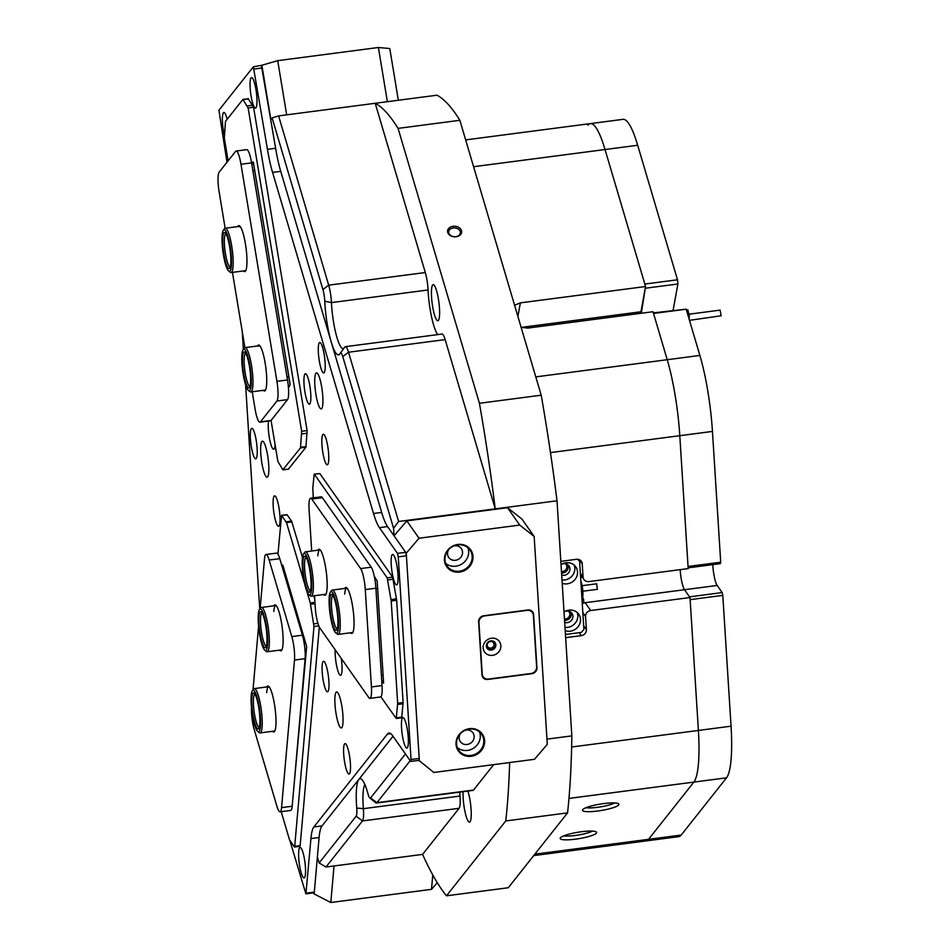 <?xml version="1.0" encoding="UTF-8"?>
<svg xmlns="http://www.w3.org/2000/svg" width="950" height="950" viewBox="0 0 950 950"><rect width="100%" height="100%" fill="white"/><g stroke="black" fill="none" stroke-linecap="round" stroke-linejoin="round"><path stroke-width="1.43" d="M521.122 327.37L527.832 328.082L653.018 311.719L667.221 359.718A78.232 14.666 82.6 0 1 675.177 395.592A78.232 14.666 82.6 0 1 679.796 435.694L688.18 568.599L588.846 581.578A5.593 5.166 144.9 0 1 583.074 577.018L582.243 563.861A5.593 5.166 144.9 0 0 576.472 559.312L560.832 561.355M344.684 347.308A16.767 3.147 82.6 0 1 344.838 347.059A16.767 3.147 82.6 0 1 345.396 346.679L441.999 334.056A16.767 3.147 82.6 0 1 445.146 339.613L495.235 508.867A407.942 76.463 -97.4 0 0 482.861 423.391A407.942 76.463 -97.4 0 0 479.429 403.275L541.203 395.2A407.942 76.463 82.6 0 1 544.635 415.316A407.942 76.463 82.6 0 1 557.009 500.793L398.62 521.491L393.561 528.283L342.772 356.63A11.174 2.09 -97.4 0 0 340.302 353.186A11.174 2.09 -97.4 0 0 340.195 353.353A39.116 7.327 82.6 0 1 339.827 353.946A39.116 7.327 82.6 0 1 327.216 323.938A39.116 7.327 82.6 0 1 324.758 301.186A11.174 2.09 -97.4 0 0 324.057 294.69A11.174 2.09 -97.4 0 0 322.917 289.56L272.127 117.919L270.857 119.522L261.868 65.253L277.709 60.657L378.397 47.5L389.785 48.533L398.347 100.261M272.127 117.919L278.599 115.9L328.688 285.166A16.767 3.147 82.6 0 1 330.398 292.849A16.767 3.147 82.6 0 1 331.443 302.599A33.535 6.282 -97.4 0 0 333.557 322.098A33.535 6.282 -97.4 0 0 343.247 348.591A33.535 6.282 -97.4 0 0 343.936 348.27M456.154 236.752A7.054 5.284 5 0 0 461.474 230.636A7.054 5.284 5 0 0 453.067 226.302A7.054 5.284 5 0 0 447.735 232.429A7.054 5.284 5 0 0 456.154 236.752M455.822 236.657A5.866 4.394 5 0 0 460.382 232.821A5.866 4.394 5 0 0 453.257 227.964A5.866 4.394 5 0 0 448.697 231.8A5.866 4.394 5 0 0 455.822 236.657M564.466 618.925A4.607 4.263 144.9 0 0 568.29 611.064M561.474 571.556A4.607 4.263 144.9 0 0 565.309 563.694M575.462 839.182A18.454 3.242 170.6 0 0 596.457 832.129A18.454 3.242 170.6 0 0 581.352 831.737A18.454 3.242 170.6 0 0 560.251 838.126A18.454 3.242 170.6 0 0 575.462 839.182M563.718 835.869A16.483 2.897 170.6 0 0 575.237 835.477A16.483 2.897 170.6 0 0 592.456 831.119M597.764 811.015A18.454 3.242 170.6 0 0 618.759 803.973A18.454 3.242 170.6 0 0 603.654 803.581A18.454 3.242 170.6 0 0 582.552 809.97A18.454 3.242 170.6 0 0 597.764 811.015M586.019 807.714A16.483 2.897 170.6 0 0 597.538 807.31A16.483 2.897 170.6 0 0 614.757 802.952M437.736 334.614A33.535 6.282 82.6 0 1 430.16 309.474A33.535 6.282 82.6 0 1 428.058 289.976L331.443 302.599L324.758 301.186M467.875 791.053A18.157 3.408 82.6 0 1 470.048 800.446A18.157 3.408 82.6 0 1 469.502 822.118A18.157 3.408 82.6 0 1 464.253 807.773A18.157 3.408 82.6 0 1 463.101 791.682M432.618 306.375A18.157 3.408 82.6 0 1 433.164 284.703A18.157 3.408 82.6 0 1 438.413 299.06A18.157 3.408 82.6 0 1 437.867 320.732A18.157 3.408 82.6 0 1 432.618 306.375M580.64 577.826L582.184 577.018M582.671 597.277A11.459 2.149 -97.4 0 0 583.585 599.201L582.006 599.403M546.951 739.136L571.841 735.882A407.942 76.463 82.6 0 1 567.554 812.879L508.274 887.739L446.488 895.803L505.768 820.954A407.942 76.463 -97.4 0 0 509.663 762.541M364.871 784.557A33.535 6.282 -97.4 0 0 363.375 808.676A16.767 3.147 82.6 0 1 362.484 820.931L325.992 867.018L422.596 854.394A407.942 76.463 -97.4 0 0 446.488 895.803M567.554 812.879L505.768 820.954M322.917 289.56L328.688 285.166L425.303 272.531L375.214 103.277L436.988 95.202A407.942 76.463 82.6 0 1 459.859 120.306L398.074 128.381A407.942 76.463 -97.4 0 0 375.214 103.277L278.599 115.9M587.919 125.198A78.232 14.666 -97.4 0 1 590.366 123.607L623.022 119.344A78.232 14.666 82.6 0 1 637.688 145.267L677.492 279.787L644.836 284.05L605.031 149.53A78.232 14.666 -97.4 0 0 590.366 123.607A78.232 14.666 82.6 0 1 605.031 149.53L645.561 286.52L520.374 302.872L517.904 316.457M641.321 313.251L645.561 286.52M583.585 599.201L583.822 602.882L717.167 585.449L722.178 592.574L689.522 596.849L684.511 589.724A15.366 2.886 82.6 0 1 680.188 569.644A15.366 2.886 82.6 0 0 681.15 578.348A15.366 2.886 82.6 0 0 684.511 589.724L690.009 597.538L698.393 730.443A78.232 14.666 82.6 0 1 693.868 782.099L648.541 839.325A78.232 14.666 82.6 0 1 646.107 840.928A78.232 14.666 -97.4 0 0 648.541 839.325L693.868 782.099A78.232 14.666 -97.4 0 0 698.393 730.443L690.139 599.652L722.796 595.377L731.049 726.18A78.232 14.666 82.6 0 1 726.524 777.824L568.967 798.416M325.992 867.018L319.129 862.956L356.143 816.216A11.174 2.09 -97.4 0 0 356.737 808.046A39.116 7.327 82.6 0 1 361.511 779.19A39.116 7.327 82.6 0 1 367.983 793.844A11.174 2.09 -97.4 0 0 369.835 798.024A11.174 2.09 -97.4 0 0 370.607 797.953L405.448 753.956M437.297 882.704L431.514 889.342L330.814 902.5L314.153 893.938L317.383 857.043L319.129 862.956M571.841 735.882L557.009 500.793M519.721 525.077L507.502 507.704L521.942 519.08L534.161 536.465L519.721 525.077L419.033 538.234L406.256 553.173L394.036 535.8L393.561 528.283M514.567 305.211L520.374 302.872M410.186 760.689L376.948 802.667L473.563 790.044L493.691 764.631M473.563 790.044A16.767 3.147 82.6 0 1 473.041 790.388L376.426 803.011A16.767 3.147 82.6 0 1 375.796 802.774L369.835 798.024M356.737 808.046L363.375 808.676L459.99 796.053A33.535 6.282 82.6 0 1 459.729 792.122M459.99 796.053A16.767 3.147 82.6 0 1 459.099 808.307L362.484 820.931L356.143 816.216M422.596 854.394L459.099 808.307M479.429 403.275L398.074 128.381M425.303 272.531A16.767 3.147 82.6 0 1 428.058 289.976M345.396 346.679A16.767 3.147 82.6 0 1 348.531 352.236L398.62 521.491M582.291 603.927A5.593 5.166 -35.1 0 1 585.176 602.704L590.674 610.518L690.009 597.538M590.674 610.518A5.593 5.166 144.9 0 0 585.568 616.502L582.837 612.619M565.642 637.676L581.281 635.633A5.593 5.166 144.9 0 0 586.399 629.66L585.568 616.502M541.203 395.2L459.859 120.306M521.229 327.406L640.965 311.766L645.24 288.254L677.896 283.991L677.492 279.787M370.607 797.953L376.948 802.667A16.767 3.147 82.6 0 1 376.426 803.011M562.21 583.288A11.174 10.343 144.9 0 0 567.304 583.822A11.174 10.343 144.9 0 0 575.783 566.865A11.174 10.343 144.9 0 0 565.974 562.768A11.174 10.343 144.9 0 0 561.034 564.609M562.008 580.034A11.174 10.343 144.9 0 0 564.609 579.999A11.174 10.343 144.9 0 0 574.204 565.119M561.688 575.035A6.151 5.688 144.9 0 0 568.979 565.939A6.151 5.688 144.9 0 0 561.367 564.395M561.569 573.04A6.151 5.688 144.9 0 0 568.029 564.906M565.202 630.658A11.174 10.343 144.9 0 0 570.285 631.192A11.174 10.343 144.9 0 0 578.764 614.234A11.174 10.343 144.9 0 0 568.955 610.137A11.174 10.343 144.9 0 0 564.027 611.978M565.001 627.404A11.174 10.343 144.9 0 0 567.601 627.368A11.174 10.343 144.9 0 0 577.184 612.489M564.68 622.404A6.151 5.688 144.9 0 0 571.971 613.308A6.151 5.688 144.9 0 0 564.347 611.764M564.561 620.409A6.151 5.688 144.9 0 0 571.021 612.275M565.44 634.469L581.341 632.403L583.894 629.411L579.583 560.987L577.398 559.265M578.467 559.419L579.583 560.987M717.167 585.449A15.366 2.886 82.6 0 1 713.806 574.073A15.366 2.886 82.6 0 1 712.809 564.621M535.776 376.889L667.221 359.718L653.529 313.452L686.185 309.189L699.877 355.442A78.232 14.666 82.6 0 1 712.453 431.419L679.796 435.694A78.232 14.666 -97.4 0 0 667.221 359.718L699.877 355.442M534.838 854.181L681.197 835.062L726.524 777.824M681.197 835.062A78.232 14.666 82.6 0 1 678.763 836.653L533.71 855.606M673.111 310.294L677.896 283.991M653.363 312.871L686.185 309.189M550.466 452.592L679.796 435.694L688.049 566.485L720.706 562.222L712.453 431.419M720.706 562.222L720.349 563.635L688.133 567.839M722.178 592.574L722.796 595.377M580.83 580.866A9.785 1.829 82.6 0 1 582.789 590.686A9.785 1.829 82.6 0 1 582.314 598.168L581.958 598.654M581.839 596.826A11.174 2.09 -97.4 0 0 581.222 587.076M596.624 583.834L597.336 589.309M689.047 314.189L720.112 310.128L721.145 315.768L689.486 320.328M687.788 310.068L689.273 315.139L689.023 318.761M289.916 840.703L305.9 893.855L310.935 838.577A50.291 9.429 82.6 0 1 313.868 826.963L387.422 734.077A50.291 9.429 82.6 0 1 388.989 733.056A50.291 9.429 82.6 0 1 392.516 735.549L410.59 761.271L411.041 759.513L398.252 556.878L397.48 553.375L379.406 527.654A50.291 9.429 82.6 0 1 373.504 513.487L272.567 172.401A50.291 9.429 82.6 0 1 267.449 149.328L253.353 66.821L218.916 110.248L226.991 162.26M252.842 429.079A15.366 2.886 -97.4 0 0 252.344 428.521A15.366 2.886 -97.4 0 0 250.479 439.874A15.366 2.886 -97.4 0 0 254.671 458.019A15.366 2.886 -97.4 0 0 256.262 458.434A15.366 2.886 -97.4 0 0 256.761 444.327A15.366 2.886 -97.4 0 0 252.842 429.079M268.541 421.064A15.366 2.886 -97.4 0 0 269.052 435.812A15.366 2.886 -97.4 0 0 272.614 448.483A15.366 2.886 -97.4 0 0 274.206 448.899A15.366 2.886 -97.4 0 0 275.108 444.849M275.654 496.589A15.366 2.886 -97.4 0 0 275.156 496.043A15.366 2.886 -97.4 0 0 273.291 507.395A15.366 2.886 -97.4 0 0 277.483 525.54A15.366 2.886 -97.4 0 0 279.062 525.956A15.366 2.886 -97.4 0 0 279.561 511.848A15.366 2.886 -97.4 0 0 275.654 496.589M335.16 649.729A15.366 2.886 -97.4 0 0 339.506 674.524A15.366 2.886 -97.4 0 0 341.098 674.928A15.366 2.886 -97.4 0 0 341.276 658.433M324.615 662.067A15.366 2.886 -97.4 0 0 324.116 661.509A15.366 2.886 -97.4 0 0 322.252 672.861A15.366 2.886 -97.4 0 0 326.444 691.006A15.366 2.886 -97.4 0 0 328.035 691.422A15.366 2.886 -97.4 0 0 328.534 677.314A15.366 2.886 -97.4 0 0 324.615 662.067M346.133 744.337A15.366 2.886 -97.4 0 0 345.634 743.779A15.366 2.886 -97.4 0 0 343.769 755.143A15.366 2.886 -97.4 0 0 347.961 773.288A15.366 2.886 -97.4 0 0 349.553 773.704A15.366 2.886 -97.4 0 0 350.051 759.596A15.366 2.886 -97.4 0 0 346.133 744.337M324.401 435.041A15.366 2.886 -97.4 0 0 323.902 434.483A15.366 2.886 -97.4 0 0 322.026 445.847A15.366 2.886 -97.4 0 0 326.218 463.992A15.366 2.886 -97.4 0 0 327.809 464.407A15.366 2.886 -97.4 0 0 328.308 450.3A15.366 2.886 -97.4 0 0 324.401 435.041M306.47 374.478A15.366 2.886 -97.4 0 0 305.983 373.92A15.366 2.886 -97.4 0 0 304.107 385.272A15.366 2.886 -97.4 0 0 308.299 403.418A15.366 2.886 -97.4 0 0 309.89 403.833A15.366 2.886 -97.4 0 0 310.389 389.726A15.366 2.886 -97.4 0 0 306.47 374.478M320.827 343.223A15.366 2.886 -97.4 0 0 320.328 342.665A15.366 2.886 -97.4 0 0 318.464 354.029A15.366 2.886 -97.4 0 0 322.656 372.174A15.366 2.886 -97.4 0 0 324.247 372.59A15.366 2.886 -97.4 0 0 324.746 358.483A15.366 2.886 -97.4 0 0 320.827 343.223M227.192 119.225A15.366 2.886 -97.4 0 0 224.948 113.264A15.366 2.886 -97.4 0 0 224.449 112.706A15.366 2.886 -97.4 0 0 222.371 118.821A15.366 2.886 -97.4 0 0 224.188 134.888M252.593 78.339A15.366 2.886 -97.4 0 0 252.106 77.781A15.366 2.886 -97.4 0 0 250.23 89.146A15.366 2.886 -97.4 0 0 254.422 107.291A15.366 2.886 -97.4 0 0 256.013 107.706A15.366 2.886 -97.4 0 0 256.512 93.599A15.366 2.886 -97.4 0 0 252.593 78.339M301.162 848.196A15.366 2.886 -97.4 0 0 300.663 847.637A15.366 2.886 -97.4 0 0 298.799 858.99A15.366 2.886 -97.4 0 0 302.991 877.135A15.366 2.886 -97.4 0 0 304.582 877.551A15.366 2.886 -97.4 0 0 305.081 863.443A15.366 2.886 -97.4 0 0 301.162 848.196M403.999 718.342A15.366 2.886 -97.4 0 0 403.501 717.784A15.366 2.886 -97.4 0 0 401.624 729.149A15.366 2.886 -97.4 0 0 405.816 747.294A15.366 2.886 -97.4 0 0 407.407 747.709A15.366 2.886 -97.4 0 0 407.906 733.602A15.366 2.886 -97.4 0 0 403.999 718.342M393.704 555.18A15.366 2.886 -97.4 0 0 393.205 554.634A15.366 2.886 -97.4 0 0 391.329 565.986A15.366 2.886 -97.4 0 0 395.532 584.131A15.366 2.886 -97.4 0 0 397.112 584.547A15.366 2.886 -97.4 0 0 397.611 570.439A15.366 2.886 -97.4 0 0 393.704 555.18M263.673 442.082A18.157 3.408 -97.4 0 0 262.402 441.18A18.157 3.408 -97.4 0 0 261.024 456.546A18.157 3.408 -97.4 0 0 265.834 476.294A18.157 3.408 -97.4 0 0 267.104 477.197A18.157 3.408 -97.4 0 0 268.482 461.831A18.157 3.408 -97.4 0 0 263.673 442.082M337.879 692.859A18.157 3.408 -97.4 0 0 336.609 691.956A18.157 3.408 -97.4 0 0 335.231 707.322A18.157 3.408 -97.4 0 0 340.041 727.071A18.157 3.408 -97.4 0 0 341.311 727.973A18.157 3.408 -97.4 0 0 342.689 712.607A18.157 3.408 -97.4 0 0 337.879 692.859M317.751 373.801A18.157 3.408 -97.4 0 0 316.481 372.899A18.157 3.408 -97.4 0 0 315.103 388.253A18.157 3.408 -97.4 0 0 319.912 408.001A18.157 3.408 -97.4 0 0 321.183 408.916A18.157 3.408 -97.4 0 0 322.561 393.549A18.157 3.408 -97.4 0 0 317.751 373.801M242.238 331.479L243.366 349.339M245.599 384.714L259.754 609.152M373.504 513.487L381.662 512.418A50.291 9.429 -97.4 0 0 387.564 526.585L405.638 552.306L406.422 555.809L419.199 758.444L418.95 760.344L410.792 761.413M313.868 826.963L322.026 825.894L393.015 736.262M322.026 825.894A50.291 9.429 -97.4 0 0 319.093 837.508L314.308 892.097L314.058 892.798L305.9 893.855M261.428 65.811L275.619 148.271A50.291 9.429 -97.4 0 0 280.737 171.333L272.567 172.401M381.662 512.418L280.737 171.333M491.043 649.052A4.263 3.942 144.9 0 0 494.938 644.492A4.263 3.942 144.9 0 0 490.532 641.024A4.263 3.942 144.9 0 0 486.637 645.584A4.263 3.942 144.9 0 0 491.043 649.052M490.829 648.09A3.491 3.23 144.9 0 0 493.478 642.794A3.491 3.23 144.9 0 0 490.414 641.511A3.491 3.23 144.9 0 0 487.754 646.807A3.491 3.23 144.9 0 0 490.829 648.09M471.2 756.295A14.666 13.573 144.9 0 0 484.619 740.608A14.666 13.573 144.9 0 0 469.454 728.662A14.666 13.573 144.9 0 0 456.048 744.337A14.666 13.573 144.9 0 0 471.2 756.295M471.01 755.416A13.965 12.92 144.9 0 0 481.603 734.219A13.965 12.92 144.9 0 0 469.348 729.101A13.965 12.92 144.9 0 0 458.743 750.286A13.965 12.92 144.9 0 0 471.01 755.416M457.318 747.567A13.965 12.92 144.9 0 0 467.495 750.417A13.965 12.92 144.9 0 0 479.524 731.951M460.358 733.768A7.683 7.101 144.9 0 0 467.127 744.491A7.683 7.101 144.9 0 0 472.946 732.842A7.683 7.101 144.9 0 0 465.524 730.146M459.574 572.078A14.666 13.573 144.9 0 0 472.993 556.391A14.666 13.573 144.9 0 0 457.841 544.445A14.666 13.573 144.9 0 0 444.422 560.132A14.666 13.573 144.9 0 0 459.574 572.078M459.384 571.199A13.965 12.92 144.9 0 0 469.989 550.014A13.965 12.92 144.9 0 0 457.722 544.884A13.965 12.92 144.9 0 0 447.129 566.081A13.965 12.92 144.9 0 0 459.384 571.199M445.692 563.35A13.965 12.92 144.9 0 0 455.869 566.2A13.965 12.92 144.9 0 0 467.911 547.734M448.733 549.563A7.683 7.101 144.9 0 0 455.501 560.286A7.683 7.101 144.9 0 0 461.332 548.625A7.683 7.101 144.9 0 0 453.898 545.929M507.502 507.704L406.814 520.861L419.033 538.234M418.867 760.356L433.806 772.457L534.506 759.299L547.283 744.361L534.161 536.465M406.256 553.173L419.366 761.069M483.74 615.754A5.593 5.166 144.9 0 0 478.622 621.727L481.983 674.88A5.593 5.166 144.9 0 0 487.754 679.44L531.846 673.681A5.593 5.166 144.9 0 0 536.952 667.696L533.603 614.543A5.593 5.166 144.9 0 0 527.82 609.995L483.74 615.754M394.036 535.8L406.814 520.861M482.339 676.447A5.593 5.166 144.9 0 0 483.479 677.219M532.356 612.524A5.593 5.166 144.9 0 0 532.024 611.242M319.829 473.587L314.189 474.157L319.829 473.587L392.623 577.137L396.661 600.269L403.109 702.549L401.696 717.796L396.245 718.509L397.67 703.261L403.109 702.549M396.661 600.269L391.21 600.982L397.67 703.261M391.21 600.982L387.184 577.849L392.623 577.137M314.391 474.299L387.184 577.849M314.189 474.157L312.776 488.205L313.31 497.859M396.245 718.509L380.891 696.813M374.276 576.258L377.174 581.079L383.61 683.193L381.769 681.293M317.882 550.204A23.192 4.346 82.6 0 1 319.794 549.539A23.192 4.346 82.6 0 1 327.002 579.429A23.192 4.346 82.6 0 1 325.696 594.688A23.192 4.346 82.6 0 1 323.677 594.534M320.257 550.003A22.349 4.192 -97.4 0 0 319.841 549.943A22.349 4.192 -97.4 0 0 317.822 555.845M344.755 588.442A23.192 4.346 82.6 0 1 346.679 587.777A23.192 4.346 82.6 0 1 353.875 617.666A23.192 4.346 82.6 0 1 352.581 632.926A23.192 4.346 82.6 0 1 350.55 632.771M347.142 588.24A22.349 4.192 -97.4 0 0 346.726 588.181A22.349 4.192 -97.4 0 0 344.696 594.082M330.434 592.111A20.959 3.931 -97.4 0 0 329.341 607.192A20.959 3.931 -97.4 0 0 335.754 632.902A20.959 3.931 -97.4 0 0 338.331 617.631A20.959 3.931 -97.4 0 0 330.434 592.111L331.562 590.579A22.349 4.192 82.6 0 1 332.298 590.069A22.349 4.192 82.6 0 1 339.993 617.809A22.349 4.192 82.6 0 1 338.093 634.398L352.521 632.51A22.349 4.192 -97.4 0 0 352.901 632.356M303.549 553.874A20.959 3.931 -97.4 0 0 302.29 565.974A20.959 3.931 -97.4 0 0 308.881 594.664A20.959 3.931 -97.4 0 0 311.636 582.374A20.959 3.931 -97.4 0 0 308.346 560.928A20.959 3.931 -97.4 0 0 303.549 553.874L304.689 552.342A22.349 4.192 82.6 0 1 305.425 551.831A22.349 4.192 82.6 0 1 313.298 582.742A22.349 4.192 82.6 0 1 311.22 596.161L325.636 594.273A22.349 4.192 -97.4 0 0 326.028 594.118M310.579 498.216L321.183 496.838A16.767 3.147 82.6 0 1 322.359 497.669L311.754 499.059A16.767 3.147 -97.4 0 0 310.579 498.216A16.767 3.147 -97.4 0 0 309.082 509.628L311.695 551.012M314.509 595.733L315.222 607.003A16.767 3.147 -97.4 0 0 319.889 628.009L368.754 697.526A16.767 3.147 -97.4 0 0 369.93 698.357A16.767 3.147 -97.4 0 0 371.426 686.945L365.287 589.582A16.767 3.147 -97.4 0 0 360.62 568.575L371.236 567.186L322.359 497.669M371.236 567.186A16.767 3.147 82.6 0 1 375.891 588.192L365.287 589.582M371.426 686.945L382.043 685.556L375.891 588.192M382.043 685.556A16.767 3.147 82.6 0 1 380.546 696.967L369.93 698.357M360.62 568.575L311.754 499.059M492.551 655.334A9.084 8.396 144.9 0 0 500.852 645.62A9.084 8.396 144.9 0 0 491.471 638.222A9.084 8.396 144.9 0 0 483.158 647.936A9.084 8.396 144.9 0 0 492.551 655.334M491.376 650.073A4.893 4.524 144.9 0 0 495.093 642.663A4.893 4.524 144.9 0 0 490.794 640.87A4.893 4.524 144.9 0 0 487.089 648.28A4.893 4.524 144.9 0 0 491.376 650.073M486.946 648.066A4.893 4.524 144.9 0 0 494.926 642.449M488.549 679.072L531.014 673.514A6.151 5.688 144.9 0 0 536.631 666.947L533.378 615.363A6.151 5.688 144.9 0 0 527.024 610.363L484.571 615.909A6.151 5.688 144.9 0 0 478.954 622.476L482.208 674.061A6.151 5.688 144.9 0 0 488.549 679.072M530.884 610.47A6.151 5.688 -35.1 0 1 531.192 610.874L532.416 612.619M253.353 66.821L261.868 65.253M387.374 101.686L378.397 47.5M277.709 60.657L286.674 114.843M431.514 889.342L432.772 874.938M334.02 865.972L330.814 902.5M314.153 893.938L313.821 892.822M248.259 98.788L253.579 107.231L307.111 430.576L305.936 447.201L288.42 469.122M253.579 107.231L248.14 107.944L242.903 99.441L225.482 121.386L224.319 138.011L228.095 160.847M305.936 447.201L300.497 447.913L282.874 469.728L277.851 461.367L271.071 420.434M300.497 447.913L301.661 431.288L307.111 430.576M248.14 107.944L301.661 431.288M251.726 163.697L253.139 161.928L253.401 162.569L290.154 384.536L288.456 387.659M291.935 521.883L286.496 522.595L281.544 515.375L286.995 514.663L291.614 521.099L302.492 557.543M313.821 595.816L314.711 598.832M319.319 627.036L300.164 845.619L299.915 846.319L294.464 847.032L294.714 846.331L300.164 845.619M294.464 847.032L289.524 839.824L281.2 811.68M318.808 625.896L313.987 626.537L294.714 846.331M313.987 626.537L310.282 602.977L314.925 602.371M286.496 522.595L304.855 584.654M306.684 590.805L310.282 602.977M281.544 515.375L277.958 554.183M282.352 567.399L282.791 565.084L306.672 646.511L293.027 796.658M257.45 346.002A23.192 4.346 82.6 0 1 257.771 345.491A23.192 4.346 82.6 0 1 259.374 345.337A23.192 4.346 82.6 0 1 265.81 367.448A23.192 4.346 82.6 0 1 265.276 390.486A23.192 4.346 82.6 0 1 265.228 390.533A23.192 4.346 82.6 0 1 263.245 390.331M243.117 349.671A20.959 3.931 -97.4 0 0 242.357 351.654A20.959 3.931 -97.4 0 0 243.046 373.326A20.959 3.931 -97.4 0 0 248.449 390.462A20.959 3.931 -97.4 0 0 250.705 388.289A20.959 3.931 -97.4 0 0 249.339 362.758A20.959 3.931 -97.4 0 0 243.117 349.671L244.257 348.139A22.349 4.192 82.6 0 1 244.993 347.629A22.349 4.192 82.6 0 1 251.263 364.123A22.349 4.192 82.6 0 1 252.356 389.334A22.349 4.192 82.6 0 1 250.788 391.958L265.216 390.07A22.349 4.192 -97.4 0 0 265.596 389.916M237.69 226.599A23.192 4.346 82.6 0 1 238.011 226.1A23.192 4.346 82.6 0 1 239.602 225.934A23.192 4.346 82.6 0 1 246.038 248.057A23.192 4.346 82.6 0 1 245.504 271.082A23.192 4.346 82.6 0 1 245.456 271.142A23.192 4.346 82.6 0 1 243.485 270.928M223.357 230.28A20.959 3.931 -97.4 0 0 222.051 237.31A20.959 3.931 -97.4 0 0 223.963 257.806A20.959 3.931 -97.4 0 0 228.689 271.071A20.959 3.931 -97.4 0 0 231.491 263.839A20.959 3.931 -97.4 0 0 228.784 239.756A20.959 3.931 -97.4 0 0 223.357 230.28L224.485 228.748A22.349 4.192 82.6 0 1 225.233 228.237A22.349 4.192 82.6 0 1 230.708 240.718A22.349 4.192 82.6 0 1 233.166 264.539A22.349 4.192 82.6 0 1 231.028 272.567L245.444 270.679A22.349 4.192 -97.4 0 0 245.836 270.524M240.065 226.397A22.349 4.192 -97.4 0 0 239.649 226.349A22.349 4.192 -97.4 0 0 238.961 226.801M259.837 345.788A22.349 4.192 -97.4 0 0 259.421 345.741A22.349 4.192 -97.4 0 0 258.721 346.204M252.225 391.768L255.063 408.951A16.767 3.147 -97.4 0 0 259.908 422.192A16.767 3.147 -97.4 0 0 260.431 421.848L276.937 401.007A16.767 3.147 -97.4 0 0 276.925 381.354L287.529 379.964L251.596 162.877L240.979 164.267A16.767 3.147 -97.4 0 0 236.134 151.026A16.767 3.147 -97.4 0 0 235.612 151.371L219.106 172.199A16.767 3.147 -97.4 0 0 219.129 191.864L225.15 228.249M287.529 379.964A16.767 3.147 82.6 0 1 287.553 399.629L276.937 401.007M260.431 421.848L271.047 420.47L287.553 399.629M271.047 420.47A16.767 3.147 82.6 0 1 270.524 420.803L259.908 422.192M236.134 151.026L246.751 149.637A16.767 3.147 82.6 0 1 251.596 162.877M276.925 381.354L240.979 164.267M232.453 272.377L244.91 347.641M273.849 605.815A23.192 4.346 82.6 0 1 275.761 605.15A23.192 4.346 82.6 0 1 279.229 612.512A23.192 4.346 82.6 0 1 281.663 650.287A23.192 4.346 82.6 0 1 279.632 650.144M259.516 609.484A20.959 3.931 -97.4 0 0 258.531 612.56A20.959 3.931 -97.4 0 0 259.611 634.184A20.959 3.931 -97.4 0 0 264.848 650.275A20.959 3.931 -97.4 0 0 267.306 646.998A20.959 3.931 -97.4 0 0 265.525 621.585A20.959 3.931 -97.4 0 0 259.516 609.484L260.644 607.952A22.349 4.192 82.6 0 1 261.381 607.442A22.349 4.192 82.6 0 1 267.461 622.856A22.349 4.192 82.6 0 1 268.957 647.971A22.349 4.192 82.6 0 1 267.176 651.771L281.604 649.883A22.349 4.192 -97.4 0 0 281.984 649.729M266.736 686.969A23.192 4.346 82.6 0 1 268.648 686.304A23.192 4.346 82.6 0 1 272.116 693.678A23.192 4.346 82.6 0 1 274.55 731.453A23.192 4.346 82.6 0 1 272.519 731.298M252.403 690.638A20.959 3.931 -97.4 0 0 251.287 694.747A20.959 3.931 -97.4 0 0 252.641 716.181A20.959 3.931 -97.4 0 0 257.735 731.441A20.959 3.931 -97.4 0 0 260.336 727.13A20.959 3.931 -97.4 0 0 258.246 701.955A20.959 3.931 -97.4 0 0 252.403 690.638L253.531 689.106A22.349 4.192 82.6 0 1 254.268 688.596A22.349 4.192 82.6 0 1 260.181 703.143A22.349 4.192 82.6 0 1 261.998 728.033A22.349 4.192 82.6 0 1 260.062 732.925L274.491 731.049A22.349 4.192 -97.4 0 0 274.871 730.883M269.111 686.767A22.349 4.192 -97.4 0 0 268.696 686.719A22.349 4.192 -97.4 0 0 266.677 692.609M276.224 605.601A22.349 4.192 -97.4 0 0 275.809 605.554A22.349 4.192 -97.4 0 0 273.79 611.456M266.012 554.491L276.628 553.102A16.767 3.147 82.6 0 1 279.763 558.659L269.159 560.049A16.767 3.147 -97.4 0 0 266.012 554.491A16.767 3.147 -97.4 0 0 264.516 558.707L260.134 608.641M251.489 707.691A16.767 3.147 -97.4 0 0 254.279 729.742L276.925 806.277A16.767 3.147 -97.4 0 0 280.072 811.834A16.767 3.147 -97.4 0 0 281.568 807.619L294.5 660.06A16.767 3.147 -97.4 0 0 291.804 636.583L302.409 635.194L279.763 558.659M302.409 635.194A16.767 3.147 82.6 0 1 305.116 658.671L294.5 660.06M281.568 807.619L292.184 806.229L305.116 658.671M292.184 806.229A16.767 3.147 82.6 0 1 290.676 810.445L280.072 811.834M291.804 636.583L269.159 560.049M258.578 626.347L253.021 689.807M311.006 581.281A18.157 3.408 82.6 0 1 309.914 591.767A18.157 3.408 82.6 0 1 305.758 585.651A18.157 3.408 82.6 0 1 302.908 567.067A18.157 3.408 82.6 0 1 305.294 556.415A18.157 3.408 82.6 0 1 311.006 581.281M306.09 557.389A16.767 3.147 -97.4 0 0 304.582 567.435A16.767 3.147 -97.4 0 0 310.424 590.627M311.22 596.161A22.349 4.192 82.6 0 1 310.365 595.864L308.881 594.664M337.725 616.942A18.157 3.408 82.6 0 1 336.787 630.004A18.157 3.408 82.6 0 1 329.947 607.881A18.157 3.408 82.6 0 1 332.168 594.653A18.157 3.408 82.6 0 1 337.725 616.942M332.963 595.626A16.767 3.147 -97.4 0 0 331.609 608.059A16.767 3.147 -97.4 0 0 337.309 628.864M338.093 634.398A22.349 4.192 82.6 0 1 337.25 634.089L335.754 632.902M266.724 644.706A18.157 3.408 82.6 0 1 265.881 647.377A18.157 3.408 82.6 0 1 260.668 636.88A18.157 3.408 82.6 0 1 259.124 614.852A18.157 3.408 82.6 0 1 261.262 612.014A18.157 3.408 82.6 0 1 265.798 625.967A18.157 3.408 82.6 0 1 266.724 644.706M262.046 612.988A16.767 3.147 -97.4 0 0 260.775 615.826A16.767 3.147 -97.4 0 0 261.879 634.505A16.767 3.147 -97.4 0 0 266.392 646.238M267.176 651.771A22.349 4.192 82.6 0 1 266.332 651.462L264.848 650.275M259.73 724.981A18.157 3.408 82.6 0 1 258.768 728.531A18.157 3.408 82.6 0 1 253.697 718.722A18.157 3.408 82.6 0 1 251.893 696.908A18.157 3.408 82.6 0 1 254.149 693.179A18.157 3.408 82.6 0 1 258.554 706.396A18.157 3.408 82.6 0 1 259.73 724.981M254.933 694.153A16.767 3.147 -97.4 0 0 253.555 697.811A16.767 3.147 -97.4 0 0 254.885 716.324A16.767 3.147 -97.4 0 0 259.279 727.391M260.062 732.925A22.349 4.192 82.6 0 1 259.219 732.628L257.735 731.441M230.862 262.069A18.157 3.408 82.6 0 1 229.722 268.173A18.157 3.408 82.6 0 1 225.019 259.956A18.157 3.408 82.6 0 1 222.68 239.079A18.157 3.408 82.6 0 1 225.102 232.809A18.157 3.408 82.6 0 1 229.188 244.304A18.157 3.408 82.6 0 1 230.862 262.069M225.898 233.783A16.767 3.147 -97.4 0 0 224.354 239.78A16.767 3.147 -97.4 0 0 226.159 257.509A16.767 3.147 -97.4 0 0 230.232 267.021M231.028 272.567A22.349 4.192 82.6 0 1 230.173 272.258L228.689 271.071M250.159 385.843A18.157 3.408 82.6 0 1 249.482 387.564A18.157 3.408 82.6 0 1 244.102 376.224A18.157 3.408 82.6 0 1 242.903 354.101A18.157 3.408 82.6 0 1 244.862 352.213A18.157 3.408 82.6 0 1 249.553 367.056A18.157 3.408 82.6 0 1 250.159 385.843M245.658 353.186A16.767 3.147 -97.4 0 0 244.554 355.134A16.767 3.147 -97.4 0 0 245.338 373.884A16.767 3.147 -97.4 0 0 250.004 386.424M250.788 391.958A22.349 4.192 82.6 0 1 249.945 391.649L248.449 390.462M580.343 573.135L583.074 577.018M579.31 559.692L582.243 563.861M637.688 145.267L473.587 166.713M445.146 339.613L348.531 352.236L342.772 356.63M571.639 747.009L731.049 726.18M583.668 625.777L586.399 629.66M579.203 632.676L581.281 635.633M688.002 315.305L689.273 315.139M688.133 310.424L686.613 310.626M689.403 316.659L688.441 316.789M390.771 733.637L387.422 734.077M406.422 555.809L398.252 556.878M411.041 759.513L419.199 758.444M397.48 553.375L405.638 552.306M387.564 526.585L379.406 527.654M306.149 893.154L314.308 892.097M319.093 837.508L310.935 838.577M262.319 67.961L254.161 69.029M267.449 149.328L275.619 148.271M532.997 613.688L533.603 614.543M391.044 599.557L396.494 598.844M393.241 579.203L387.802 579.916M403.109 703.748L397.67 704.461M396.494 717.808L401.945 717.096M381.413 675.592L383.111 675.367M377.637 588.525L375.927 588.751M374.644 578.111L375.511 578.004M283.159 469.811L288.61 469.098M300.663 447.272L306.102 446.559M307.277 433.212L301.827 433.924M248.544 98.871L243.105 99.584M247.523 105.866L252.961 105.153M313.821 623.901L317.941 623.366M315.008 603.678L310.567 604.259M286.164 521.811L291.614 521.099M287.185 514.805L281.746 515.518M289.346 386.543L288.384 386.662M287.043 377.008L288.859 376.77M254.719 170.537L252.902 170.774M284.679 571.437L283.587 571.579M303.561 639.861L304.867 639.694M306.244 651.427L305.116 651.569M580.438 574.524L583.941 579.524M340.302 353.186L344.838 347.059M590.366 123.607L465.654 139.899M597.419 589.332L582.837 591.232M596.695 583.787L582.112 585.687M687.883 309.902L686.458 310.08M381.758 681.15L383.468 680.936M483.158 676.816L482.006 675.165M242.903 99.441L248.342 98.729M283.076 469.858L288.515 469.157M251.774 163.982L253.602 163.744M282.744 568.706L283.824 568.563M305.425 551.831L319.841 549.943M332.298 590.069L346.726 588.181M261.381 607.442L275.809 605.554M254.268 688.596L268.696 686.719M225.233 228.237L239.649 226.349M244.993 347.629L259.421 345.741"/></g></svg>
